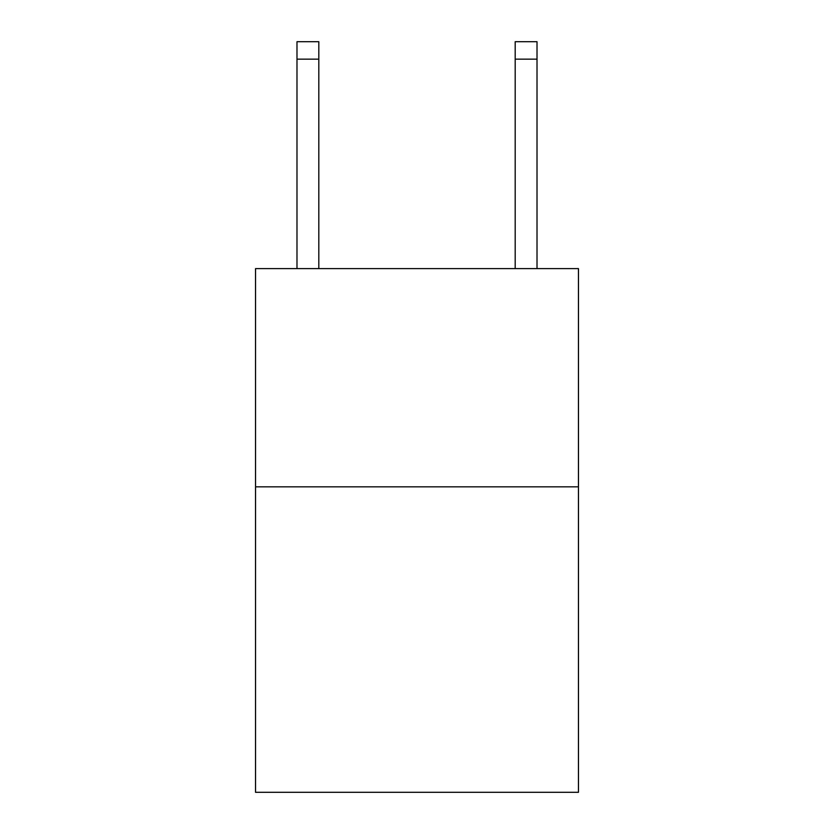<?xml version="1.0" encoding="UTF-8"?>
<svg xmlns="http://www.w3.org/2000/svg" width="834" height="834" viewBox="0 0 834 834"><rect width="100%" height="100%" fill="white"/><g stroke="black" fill="none" stroke-linecap="round" stroke-linejoin="round"><path stroke-width="1.25" d="M578.462 486.827L578.462 792.3L255.538 792.3L255.538 268.621L578.462 268.621L578.462 486.827L255.538 486.827M537.013 268.621L537.013 41.7L515.193 41.7L515.193 268.621M318.807 268.621L318.807 59.151L296.987 59.151L296.987 41.7L318.807 41.7L318.807 59.151M296.987 268.621L296.987 59.151M515.193 59.151L537.013 59.151"/></g></svg>

